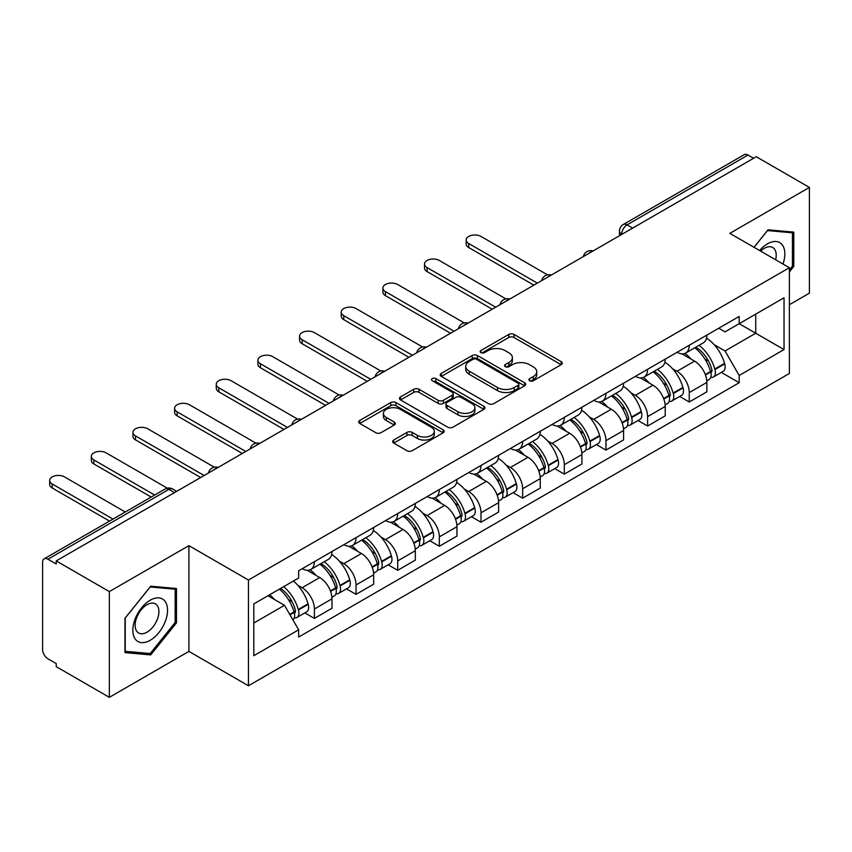 <?xml version="1.0" encoding="UTF-8"?>
<svg xmlns="http://www.w3.org/2000/svg" width="852" height="852" viewBox="0 0 852 852"><rect width="100%" height="100%" fill="white"/><g stroke="black" fill="none" stroke-linecap="round" stroke-linejoin="round"><path stroke-width="1.28" d="M529.667 380.759A2.599 1.502 0 0 0 533.341 380.759L561.18 364.677A3.706 2.141 0 0 0 562.267 363.165A3.706 2.141 0 0 0 561.18 361.653L514.012 334.421A3.706 2.141 0 0 0 508.772 334.421L480.922 350.502A2.599 1.502 0 0 0 480.166 351.557A2.599 1.502 0 0 0 480.922 352.611A2.599 1.502 0 0 0 484.596 352.611L488.196 350.534A11.864 6.848 0 0 1 504.97 350.534L508.9 352.803A11.864 6.848 0 0 1 512.371 357.648A11.864 6.848 0 0 1 508.9 362.483L505.3 364.571A2.599 1.502 0 0 0 504.533 365.625A2.599 1.502 0 0 0 505.3 366.69A2.599 1.502 0 0 0 508.963 366.69L512.563 364.603A11.864 6.848 0 0 1 529.337 364.603L533.267 366.871A11.864 6.848 0 0 1 536.749 371.717A11.864 6.848 0 0 1 533.267 376.563L529.667 378.639A2.599 1.502 0 0 0 528.911 379.694A2.599 1.502 0 0 0 529.667 380.759L529.667 378.639M393.72 440.037A3.706 2.141 0 0 0 392.634 441.549A3.706 2.141 0 0 0 393.72 443.061L406.958 450.697A3.706 2.141 0 0 0 412.198 450.697L443.115 432.848A3.706 2.141 0 0 0 444.201 431.336A3.706 2.141 0 0 0 443.115 429.823L395.946 402.581A3.706 2.141 0 0 0 390.706 402.581L359.778 420.441A3.706 2.141 0 0 0 358.692 421.953A3.706 2.141 0 0 0 359.778 423.465L375.764 432.688A3.706 2.141 0 0 0 381.004 432.688L394.242 425.052A3.706 2.141 0 0 0 395.328 423.54A3.706 2.141 0 0 0 394.242 422.028L386.318 417.448A9.915 5.719 0 0 1 383.411 413.401A9.915 5.719 0 0 1 389.534 408.119A9.915 5.719 0 0 1 400.333 409.354L431.389 427.289A9.915 5.719 0 0 1 434.296 431.336A9.915 5.719 0 0 1 428.173 436.618A9.915 5.719 0 0 1 417.373 435.383L412.198 432.39A3.706 2.141 0 0 0 406.958 432.39L393.72 440.037L393.72 443.061M248.454 580.02L188.91 545.653L109.344 591.586L56.221 560.914L756.267 156.736L809.4 187.419L729.834 233.352L789.378 267.72L248.454 580.02L248.454 685.775L789.378 373.474L789.378 267.72M488.462 403.646A3.706 2.141 0 0 0 493.702 403.646L524.619 385.786A3.706 2.141 0 0 0 525.705 384.273A3.706 2.141 0 0 0 524.619 382.761L477.45 355.529A3.706 2.141 0 0 0 472.21 355.529L441.283 373.378A3.706 2.141 0 0 0 440.196 374.891A3.706 2.141 0 0 0 441.283 376.403L488.462 403.646M433.285 381.323A2.599 1.502 0 0 1 435.915 381.685L435.915 378.597L483.872 406.287A3.706 2.141 0 0 1 484.958 407.799A3.706 2.141 0 0 1 483.872 409.311L452.945 427.171A3.706 2.141 0 0 1 447.705 427.171L400.536 399.939L400.536 396.915A3.706 2.141 0 0 0 399.45 398.427A3.706 2.141 0 0 0 400.536 399.939M400.536 396.915L413.763 389.268A3.706 2.141 0 0 1 419.014 389.268L438.141 400.312A3.706 2.141 0 0 0 443.381 400.312L452.156 395.243A3.706 2.141 0 0 0 453.243 393.73A3.706 2.141 0 0 0 452.156 392.218L432.241 380.716A2.599 1.502 0 0 1 431.485 379.662A2.599 1.502 0 0 1 433.082 378.277A2.599 1.502 0 0 1 435.915 378.597M109.344 591.586L109.344 697.33L56.221 666.658L56.221 663.57L47.936 658.798A7.551 4.356 -120 0 1 42.6 649.543L42.6 562.299A7.551 4.356 -120 0 1 44.166 558.837L165.107 489.016A7.551 4.356 60 0 1 168.888 489.389L47.936 559.21A7.551 4.356 -120 0 0 44.166 558.837M789.378 304.718L809.4 293.163L809.4 187.419M109.344 697.33L188.91 651.397L248.454 685.775M56.221 560.914L56.221 563.992L47.936 559.21M632.653 228.112L627.04 224.875A7.551 4.356 60 0 0 623.27 224.502L744.211 154.67A7.551 4.356 60 0 1 747.992 155.043L627.04 224.875A7.551 4.356 120 0 0 621.704 234.119L621.704 234.428M753.594 158.28L747.992 155.043M689.257 345.262A17.37 10.032 60 0 1 685.658 353.058L703.273 342.887A17.37 10.032 -120 0 0 706.872 335.092M672.526 368.746L676.967 371.312A17.37 10.032 60 0 1 689.257 392.58L706.872 382.41A17.37 10.032 -120 0 0 694.593 361.142L681.983 353.857M706.872 382.41L706.872 391.813L689.257 401.984L679.694 396.468M685.658 353.058A17.37 10.032 60 0 1 677.106 352.27M689.257 392.58L689.257 401.984M647.605 369.31A17.37 10.032 60 0 1 644.005 377.106L661.631 366.935A17.37 10.032 -120 0 0 665.22 359.129M638.052 420.515L647.605 426.032L665.22 415.861L665.22 406.457A17.37 10.032 -120 0 0 652.941 385.189L640.331 377.905M644.005 377.106A17.37 10.032 60 0 1 635.454 376.318M630.874 392.793L635.326 395.36A17.37 10.032 60 0 1 647.605 416.628L647.605 426.032M605.953 393.358A17.37 10.032 60 0 1 602.353 401.154L619.979 390.972A17.37 10.032 -120 0 0 623.568 383.176M596.4 444.563L605.953 450.08L623.579 439.909L623.579 430.505A17.37 10.032 -120 0 0 611.289 409.226L598.679 401.952M602.353 401.154A17.37 10.032 60 0 1 593.801 400.365M589.233 416.841L593.674 419.408A17.37 10.032 60 0 1 605.953 440.676L605.953 450.08M564.301 417.405A17.37 10.032 60 0 1 560.701 425.201L578.327 415.02A17.37 10.032 -120 0 0 581.927 407.224M554.748 468.611L564.301 474.127L581.927 463.957L581.927 454.553A17.37 10.032 -120 0 0 569.637 433.274L557.027 426M560.701 425.201A17.37 10.032 60 0 1 552.149 424.413M547.58 440.889L552.021 443.455A17.37 10.032 60 0 1 564.301 464.723L564.301 474.127M522.649 441.442A17.37 10.032 60 0 1 519.049 449.249L536.675 439.068A17.37 10.032 -120 0 0 540.274 431.272M513.096 492.658L522.649 498.175L540.274 488.004L540.274 478.6A17.37 10.032 -120 0 0 527.995 457.322L515.375 450.048M519.049 449.249A17.37 10.032 60 0 1 510.508 448.461M505.928 464.936L510.369 467.503A17.37 10.032 60 0 1 522.649 488.771L522.649 498.175M480.997 465.49A17.37 10.032 60 0 1 477.408 473.286L495.023 463.115A17.37 10.032 -120 0 0 498.622 455.319M471.444 516.706L480.997 522.223L498.622 512.052L498.622 502.648A17.37 10.032 -120 0 0 486.343 481.369L473.723 474.085M477.408 473.286A17.37 10.032 60 0 1 468.856 472.509M464.276 488.984L468.717 491.54A17.37 10.032 60 0 1 480.997 512.819L480.997 522.223M439.344 489.538A17.37 10.032 60 0 1 435.755 497.334L453.37 487.163A17.37 10.032 -120 0 0 456.97 479.367M429.791 540.754L439.344 546.27L456.97 536.089L456.97 526.696A17.37 10.032 -120 0 0 444.691 505.417L432.081 498.132M435.755 497.334A17.37 10.032 60 0 1 427.203 496.556M422.624 513.032L427.065 515.588A17.37 10.032 60 0 1 439.344 536.866L439.344 546.27M397.703 513.586A17.37 10.032 60 0 1 394.103 521.381L411.718 511.211A17.37 10.032 -120 0 0 415.318 503.415M388.139 564.801L397.703 570.318L415.318 560.137L415.318 550.733A17.37 10.032 -120 0 0 403.039 529.465L390.429 522.18M394.103 521.381A17.37 10.032 60 0 1 385.551 520.604M380.972 537.069L385.413 539.635A17.37 10.032 60 0 1 397.703 560.914L397.703 570.318M356.051 537.633A17.37 10.032 60 0 1 352.451 545.429L370.077 535.258A17.37 10.032 -120 0 0 373.666 527.463M346.487 588.849L356.051 594.366L373.666 584.184L373.666 574.781A17.37 10.032 -120 0 0 361.386 553.512L348.777 546.228M352.451 545.429A17.37 10.032 60 0 1 343.899 544.652M339.32 561.117L343.771 563.683A17.37 10.032 60 0 1 356.051 584.962L356.051 594.366M314.399 561.681A17.37 10.032 60 0 1 310.799 569.477L328.425 559.306A17.37 10.032 -120 0 0 332.014 551.51M304.846 612.886L314.399 618.403L332.014 608.232L332.014 598.828A17.37 10.032 -120 0 0 319.734 577.56L307.125 570.276M310.799 569.477A17.37 10.032 60 0 1 302.247 568.699M297.678 585.164L302.119 587.731A17.37 10.032 60 0 1 314.399 609.01L314.399 618.403M718.758 328.222L725.031 331.854L784.032 297.785L755.735 314.122L755.735 333.238L725.031 350.96L714.178 344.698M253.79 623.036L284.493 605.303L298.647 629.82L253.79 655.71L253.79 603.919L298.647 578.018L298.647 570.776L739.185 316.433L739.185 323.675L784.032 349.576L739.185 375.476L725.031 350.96M784.032 297.785L784.032 349.576M298.647 629.82L298.647 637.062L739.185 382.718L739.185 375.476M789.378 271.958L793.776 266.484L793.776 232.127L768.014 229.827L753.977 247.293M188.91 545.653L188.91 651.397M124.967 652.621L150.729 654.922L176.492 622.865L176.492 588.519L150.729 586.208L124.967 618.264L124.967 652.621M284.493 605.303L267.943 595.75M721.346 372.42L739.185 382.718M792.445 265.707L793.776 266.484M148.014 653.346L150.729 654.922M175.161 622.098L176.492 622.865M530.7 381.121L533.267 379.641A11.864 6.848 0 0 0 536.749 374.805L536.749 371.717M512.371 357.648L512.371 360.726A11.864 6.848 0 0 1 508.9 365.572L506.333 367.052M561.127 364.709L514.012 337.498A3.706 2.141 0 0 0 508.772 337.498L481.955 352.984M524.576 385.818L477.45 358.607A3.706 2.141 0 0 0 472.21 358.607L441.336 376.435M518.069 385.338A2.599 1.502 0 0 0 518.836 384.273A2.599 1.502 0 0 0 518.069 383.219L476.662 359.31A2.599 1.502 0 0 0 472.998 359.31L469.196 361.504A11.864 6.848 0 0 0 465.724 366.349A11.864 6.848 0 0 0 469.196 371.184L497.493 387.532A11.864 6.848 0 0 0 514.267 387.532L518.069 385.338L518.069 388.416A2.599 1.502 0 0 0 518.836 387.362L518.836 384.273M465.724 366.349L465.724 369.427A11.864 6.848 0 0 0 469.196 374.273L469.196 371.184M518.069 388.416L514.267 390.61A11.864 6.848 0 0 1 497.493 390.61L469.196 374.273M400.578 399.961L413.763 392.357L413.763 389.268M453.243 393.73L453.243 396.819A3.706 2.141 0 0 1 452.156 398.331L443.381 403.401A3.706 2.141 0 0 1 438.141 403.401L419.014 392.357A3.706 2.141 0 0 0 413.763 392.357M435.915 381.685L483.819 409.343M457.993 411.772A9.915 5.719 0 0 0 468.792 413.018A9.915 5.719 0 0 0 474.915 407.725A9.915 5.719 0 0 0 472.008 403.678L461.07 397.362A3.706 2.141 0 0 0 455.831 397.362L447.055 402.432A3.706 2.141 0 0 0 445.969 403.944A3.706 2.141 0 0 0 447.055 405.456L457.993 411.772L457.993 414.86A9.915 5.719 0 0 0 468.792 416.095A9.915 5.719 0 0 0 474.915 410.813L474.915 407.725M445.969 403.944L445.969 407.032A3.706 2.141 0 0 0 447.055 408.545L447.055 405.456M457.993 414.86L447.055 408.545M434.296 431.336L434.296 434.413A9.915 5.719 0 0 1 428.173 439.707A9.915 5.719 0 0 1 417.373 438.46L412.198 435.478A3.706 2.141 0 0 0 406.958 435.478L393.773 443.083M383.411 413.401L383.411 416.49A9.915 5.719 0 0 0 386.318 420.537L386.318 417.448M394.199 425.084L386.318 420.537M443.115 429.823L443.115 432.848L395.946 405.669A3.706 2.141 0 0 0 390.706 405.669L359.832 423.497M695.807 347.201A23.792 13.739 60 0 1 695.924 347.265A23.792 13.739 60 0 1 711.58 368.607L711.718 369.108A4.622 2.673 60 0 1 710.994 372.739A4.622 2.673 60 0 1 710.887 372.793M547.506 274.834L480.997 236.43A8.68 5.016 -0 0 0 471.539 235.344A8.68 5.016 -0 0 0 466.172 239.976A8.68 5.016 -0 0 0 468.717 243.523L468.717 247.527A8.68 5.016 180 0 1 466.172 243.991L466.172 239.976M694.763 347.797A28.691 16.571 60 0 1 710.536 371.472L710.674 371.962A9.532 5.506 60 0 1 709.173 379.449L706.798 380.823M710.802 377.34A9.532 5.506 -120 0 0 713.443 376.989A9.532 5.506 -120 0 0 714.956 369.502L714.807 369.012A28.691 16.571 -120 0 0 699.045 345.326M706.51 338.137A28.691 16.571 60 0 1 724.551 363.378L724.701 363.879A9.532 5.506 60 0 1 723.188 371.355L713.443 376.989M533.863 285.143L468.717 247.527M684.976 353.388A28.691 16.571 60 0 1 690.972 359.043M537.335 283.141L468.717 243.523M704.923 359.086L708.587 361.195M782.956 264.013A24.538 14.175 120 0 0 782.509 245.174A24.538 14.175 120 0 0 759.622 250.541M775.618 259.785A16.806 9.702 120 0 0 774.606 249.242A16.806 9.702 120 0 0 772.721 247.495A16.806 9.702 120 0 0 760.634 251.127M754.031 247.314L767.482 230.583L792.445 232.82L792.445 266.101L789.378 269.924M790.794 231.861L792.445 232.82M165.224 601.565A24.538 14.175 120 0 0 141.517 607.913A24.538 14.175 120 0 0 135.17 638.957A24.538 14.175 120 0 0 158.877 632.599A24.538 14.175 120 0 0 165.224 601.565M157.322 605.634A16.806 9.702 120 0 0 155.437 603.876A16.806 9.702 120 0 0 139.803 611.725A16.806 9.702 120 0 0 136.746 631.236A16.806 9.702 120 0 0 138.642 632.983A16.806 9.702 120 0 0 154.265 625.144A16.806 9.702 120 0 0 157.322 605.634M150.197 653.537L125.233 651.311L125.233 618.03L150.197 586.975L175.161 589.201L175.161 622.482L150.197 653.537M173.51 588.242L175.161 589.201M654.155 371.238A23.792 13.739 60 0 1 654.283 371.312A23.792 13.739 60 0 1 669.928 392.655L670.066 393.155A4.622 2.673 60 0 1 669.342 396.787A4.622 2.673 60 0 1 669.235 396.84M505.854 298.871L439.344 260.478A8.68 5.016 -0 0 0 429.887 259.391A8.68 5.016 -0 0 0 424.52 264.024A8.68 5.016 -0 0 0 427.065 267.571L427.065 271.575A8.68 5.016 180 0 1 424.52 268.029L424.52 264.024M653.122 371.845A28.691 16.571 60 0 1 668.884 395.52L669.033 396.01A9.532 5.506 60 0 1 667.521 403.497L665.156 404.87M669.15 401.388A9.532 5.506 -120 0 0 671.791 401.036A9.532 5.506 -120 0 0 673.304 393.549L673.155 393.049A28.691 16.571 -120 0 0 657.393 369.374M664.869 362.185A28.691 16.571 60 0 1 682.91 387.426L683.048 387.916A9.532 5.506 60 0 1 681.536 395.403L671.791 401.036M492.211 309.191L427.065 271.575M643.335 377.436A28.691 16.571 60 0 1 649.32 383.091M495.683 307.189L427.065 267.571M663.271 383.134L666.935 385.242M612.503 395.285A23.792 13.739 60 0 1 612.631 395.36A23.792 13.739 60 0 1 628.275 416.703L628.425 417.192A4.622 2.673 60 0 1 627.69 420.824A4.622 2.673 60 0 1 627.583 420.888M464.202 322.919L397.703 284.525A8.68 5.016 -0 0 0 388.235 283.439A8.68 5.016 -0 0 0 382.878 288.072A8.68 5.016 -0 0 0 385.413 291.618L385.413 295.623A8.68 5.016 180 0 1 382.878 292.076L382.878 288.072M611.47 395.892A28.691 16.571 60 0 1 627.232 419.567L627.381 420.057A9.532 5.506 60 0 1 625.869 427.544L623.504 428.918M627.498 425.436A9.532 5.506 -120 0 0 630.139 425.084A9.532 5.506 -120 0 0 631.651 417.597L631.513 417.097A28.691 16.571 -120 0 0 615.74 393.422M623.217 386.233A28.691 16.571 60 0 1 641.258 411.473L641.396 411.963A9.532 5.506 60 0 1 639.884 419.45L630.139 425.084M450.559 333.238L385.413 295.623M601.682 401.484A28.691 16.571 60 0 1 607.668 407.139M454.031 331.236L385.413 291.618M621.619 407.181L625.283 409.29M570.861 419.333A23.792 13.739 60 0 1 570.978 419.408A23.792 13.739 60 0 1 586.623 440.75L586.772 441.24A4.622 2.673 60 0 1 586.038 444.872A4.622 2.673 60 0 1 585.931 444.936M422.549 346.966L356.051 308.573A8.68 5.016 -0 0 0 346.583 307.487A8.68 5.016 -0 0 0 341.226 312.12A8.68 5.016 -0 0 0 343.771 315.666L343.771 319.67A8.68 5.016 180 0 1 341.226 316.124L341.226 312.12M569.818 419.94A28.691 16.571 60 0 1 585.59 443.615L585.729 444.105A9.532 5.506 60 0 1 584.216 451.592L581.852 452.966M585.846 449.483A9.532 5.506 -120 0 0 588.487 449.121A9.532 5.506 -120 0 0 589.999 441.645L589.861 441.144A28.691 16.571 -120 0 0 574.088 417.469M581.565 410.281A28.691 16.571 60 0 1 599.606 435.521L599.744 436.011A9.532 5.506 60 0 1 598.242 443.498L588.487 449.121M408.907 357.286L343.771 319.67M560.03 425.531A28.691 16.571 60 0 1 566.026 431.187M412.379 355.284L343.771 315.666M579.978 431.229L583.631 433.338M529.209 443.381A23.792 13.739 60 0 1 529.326 443.455A23.792 13.739 60 0 1 544.982 464.798L545.12 465.288A4.622 2.673 60 0 1 544.385 468.919A4.622 2.673 60 0 1 544.279 468.973M380.897 371.014L314.399 332.621A8.68 5.016 -0 0 0 304.931 331.534A8.68 5.016 -0 0 0 299.574 336.167A8.68 5.016 -0 0 0 302.119 339.714L302.119 343.718A8.68 5.016 180 0 1 299.574 340.172L299.574 336.167M528.165 443.988A28.691 16.571 60 0 1 543.938 467.663L544.077 468.153A9.532 5.506 60 0 1 542.575 475.64L540.2 477.013M544.204 473.531A9.532 5.506 -120 0 0 546.846 473.169A9.532 5.506 -120 0 0 548.347 465.693L548.209 465.192A28.691 16.571 -120 0 0 532.436 441.517M539.912 434.318A28.691 16.571 60 0 1 557.953 459.569L558.092 460.059A9.532 5.506 60 0 1 556.59 467.546L546.846 473.169M367.265 381.334L302.119 343.718M518.378 449.579A28.691 16.571 60 0 1 524.374 455.234M370.726 379.321L302.119 339.714M538.326 455.277L541.978 457.386M487.557 467.428A23.792 13.739 60 0 1 487.674 467.503A23.792 13.739 60 0 1 503.33 488.846L503.468 489.336A4.622 2.673 60 0 1 502.733 492.967A4.622 2.673 60 0 1 502.637 493.02M339.256 395.062L272.747 356.668A8.68 5.016 -0 0 0 263.279 355.582A8.68 5.016 -0 0 0 257.922 360.215A8.68 5.016 -0 0 0 260.467 363.761L260.467 367.766A8.68 5.016 180 0 1 257.922 364.219L257.922 360.215M486.513 468.036A28.691 16.571 60 0 1 502.286 491.71L502.424 492.2A9.532 5.506 60 0 1 500.923 499.687L498.548 501.051M502.552 497.579A9.532 5.506 -120 0 0 505.193 497.217A9.532 5.506 -120 0 0 506.695 489.73L506.557 489.24A28.691 16.571 -120 0 0 490.784 465.565M498.26 458.365A28.691 16.571 60 0 1 516.301 483.616L516.44 484.106A9.532 5.506 60 0 1 514.938 491.593L505.193 497.217M325.613 405.382L260.467 367.766M476.726 473.627A28.691 16.571 60 0 1 482.722 479.282M329.085 403.369L260.467 363.761M496.673 479.325L500.326 481.433M445.905 491.476A23.792 13.739 60 0 1 446.022 491.54A23.792 13.739 60 0 1 461.677 512.893L461.816 513.383A4.622 2.673 60 0 1 461.081 517.015A4.622 2.673 60 0 1 460.985 517.068M297.604 419.109L231.094 380.716A8.68 5.016 -0 0 0 221.637 379.63A8.68 5.016 -0 0 0 216.27 384.263A8.68 5.016 -0 0 0 218.815 387.809L218.815 391.813A8.68 5.016 180 0 1 216.27 388.267L216.27 384.263M444.861 492.073A28.691 16.571 60 0 1 460.634 515.758L460.772 516.248A9.532 5.506 60 0 1 459.271 523.735L456.896 525.098M460.9 521.626A9.532 5.506 -120 0 0 463.541 521.264A9.532 5.506 -120 0 0 465.043 513.777L464.904 513.287A28.691 16.571 -120 0 0 449.132 489.612M456.608 482.413A28.691 16.571 60 0 1 474.649 507.664L474.788 508.154A9.532 5.506 60 0 1 473.286 515.641L463.541 521.264M283.961 429.419L218.815 391.813M435.074 497.674A28.691 16.571 60 0 1 441.07 503.33M287.433 427.416L218.815 387.809M455.021 503.372L458.685 505.481M404.253 515.524A23.792 13.739 60 0 1 404.37 515.588A23.792 13.739 60 0 1 420.025 536.941L420.164 537.431A4.622 2.673 60 0 1 419.44 541.063A4.622 2.673 60 0 1 419.333 541.116M255.951 443.157L189.442 404.764A8.68 5.016 -0 0 0 179.985 403.678A8.68 5.016 -0 0 0 174.617 408.31A8.68 5.016 -0 0 0 177.163 411.857L177.163 415.861A8.68 5.016 180 0 1 174.617 412.315L174.617 408.31M403.209 516.12A28.691 16.571 60 0 1 418.982 539.806L419.12 540.296A9.532 5.506 60 0 1 417.618 547.783L415.243 549.146M419.248 545.674A9.532 5.506 -120 0 0 421.889 545.312A9.532 5.506 -120 0 0 423.391 537.825L423.252 537.335A28.691 16.571 -120 0 0 407.49 513.66M414.956 506.461A28.691 16.571 60 0 1 432.997 531.712L433.146 532.202A9.532 5.506 60 0 1 431.634 539.689L421.889 545.312M242.309 453.466L177.163 415.861M393.422 521.722A28.691 16.571 60 0 1 399.418 527.377M245.781 451.464L177.163 411.857M413.369 527.42L417.033 529.529M362.601 539.572A23.792 13.739 60 0 1 362.718 539.635A23.792 13.739 60 0 1 378.373 560.989L378.512 561.479A4.622 2.673 60 0 1 377.787 565.11A4.622 2.673 60 0 1 377.681 565.164M214.299 467.205L147.79 428.812A8.68 5.016 -0 0 0 138.333 427.725A8.68 5.016 -0 0 0 132.965 432.358A8.68 5.016 -0 0 0 135.511 435.894L135.511 439.909A8.68 5.016 180 0 1 132.965 436.362L132.965 432.358M361.567 540.168A28.691 16.571 60 0 1 377.329 563.843L377.468 564.343A9.532 5.506 60 0 1 375.966 571.83L373.591 573.194M377.596 569.722A9.532 5.506 -120 0 0 380.237 569.36A9.532 5.506 -120 0 0 381.749 561.873L381.6 561.383A28.691 16.571 -120 0 0 365.838 537.708M373.304 530.508A28.691 16.571 60 0 1 391.345 555.76L391.494 556.249A9.532 5.506 60 0 1 389.982 563.736L380.237 569.36M200.657 477.514L135.511 439.909M351.78 545.77A28.691 16.571 60 0 1 357.765 551.425M204.129 475.512L135.511 435.894M371.717 551.457L375.381 553.576M320.948 563.619A23.792 13.739 60 0 1 321.076 563.683A23.792 13.739 60 0 1 336.721 585.036L336.859 585.526A4.622 2.673 60 0 1 336.135 589.158A4.622 2.673 60 0 1 336.029 589.211M167.311 488.164L106.149 452.859A8.68 5.016 -0 0 0 96.681 451.773A8.68 5.016 -0 0 0 91.324 456.395A8.68 5.016 -0 0 0 93.858 459.942L93.858 463.957A8.68 5.016 180 0 1 91.324 460.41L91.324 456.395M319.915 564.216A28.691 16.571 60 0 1 335.677 587.891L335.826 588.391A9.532 5.506 60 0 1 334.314 595.878L331.95 597.241M335.944 593.769A9.532 5.506 -120 0 0 338.585 593.407A9.532 5.506 -120 0 0 340.097 585.92L339.959 585.431A28.691 16.571 -120 0 0 324.186 561.756M331.662 554.556A28.691 16.571 60 0 1 349.703 579.807L349.842 580.297A9.532 5.506 60 0 1 348.33 587.784L338.585 593.407M151.187 497.046L93.858 463.957M310.128 569.807A28.691 16.571 60 0 1 316.113 575.473M154.659 495.044L93.858 459.942M330.065 575.505L333.728 577.624M280.585 588.444A23.792 13.739 60 0 1 295.069 609.073L295.218 609.574A4.622 2.673 60 0 1 294.483 613.206A4.622 2.673 60 0 1 294.377 613.259M125.287 511.999L64.496 476.896A8.68 5.016 -0 0 0 55.029 475.81A8.68 5.016 -0 0 0 49.672 480.443A8.68 5.016 -0 0 0 52.217 483.989L52.217 488.004A8.68 5.016 180 0 1 49.672 484.458L49.672 480.443M279.381 589.147A28.691 16.571 60 0 1 294.036 611.938L294.174 612.439A9.532 5.506 60 0 1 292.864 619.798M294.291 617.817A9.532 5.506 -120 0 0 296.933 617.455A9.532 5.506 -120 0 0 298.445 609.968L298.307 609.478A28.691 16.571 -120 0 0 283.652 586.677M293.397 581.053A28.691 16.571 60 0 1 308.051 603.844L308.19 604.345A9.532 5.506 60 0 1 306.677 611.832L296.933 617.455M109.535 521.094L52.217 488.004M269.626 594.771A28.691 16.571 60 0 1 274.472 599.52M113.007 519.092L52.217 483.989M288.423 599.552L292.076 601.672M621.971 234.279L621.704 234.119A7.551 4.356 0 0 1 619.489 231.041L619.489 235.706M356.051 584.962L373.666 574.781M397.703 560.914L415.318 550.733M439.344 536.866L456.97 526.696M480.997 512.819L498.622 502.648M522.649 488.771L540.274 478.6M564.301 464.723L581.927 454.553M605.953 440.676L623.579 430.505M647.605 416.628L665.22 406.457M314.399 609.01L332.014 598.828M302.119 587.731L319.734 577.56M343.771 563.683L361.386 553.512M385.413 539.635L403.039 529.465M427.065 515.588L444.691 505.417M468.717 491.54L486.343 481.369M510.369 467.503L527.995 457.322M552.021 443.455L569.637 433.274M593.674 419.408L611.289 409.226M635.326 395.36L652.941 385.189M676.967 371.312L694.593 361.142M592.406 251.351A7.551 4.356 120 0 0 589.062 253.268M550.754 275.398A7.551 4.356 120 0 0 547.421 277.315M509.102 299.435A7.551 4.356 120 0 0 505.768 301.363M467.45 323.483A7.551 4.356 120 0 0 464.116 325.411M425.798 347.531A7.551 4.356 120 0 0 422.464 349.458M384.145 371.578A7.551 4.356 120 0 0 380.812 373.506M342.493 395.626A7.551 4.356 120 0 0 339.16 397.554M300.841 419.674A7.551 4.356 120 0 0 297.508 421.602M259.2 443.722A7.551 4.356 120 0 0 255.866 445.649M217.548 467.769A7.551 4.356 120 0 0 214.214 469.697M174.49 492.626L168.888 489.389A7.551 4.356 120 0 1 172.658 489.016A7.551 7.551 0 0 0 165.107 489.016M533.267 379.641L533.267 376.563M505.3 366.69L505.3 364.571M508.9 365.572L508.9 362.483M480.922 352.611L480.922 350.502M508.772 337.498L508.772 334.421M514.012 337.498L514.012 334.421M561.18 364.677L561.18 361.653M441.283 376.403L441.283 373.378M472.21 358.607L472.21 355.529M477.45 358.607L477.45 355.529M524.619 385.786L524.619 382.761M497.493 390.61L497.493 387.532M514.267 390.61L514.267 387.532M419.014 392.357L419.014 389.268M438.141 403.401L438.141 400.312M443.381 403.401L443.381 400.312M452.156 398.331L452.156 395.243M483.872 409.311L483.872 406.287M406.958 435.478L406.958 432.39M412.198 435.478L412.198 432.39M417.373 438.46L417.373 435.383M394.242 425.052L394.242 422.028M359.778 423.465L359.778 420.441M390.706 405.669L390.706 402.581M395.946 405.669L395.946 402.581M705.456 374.976L710.674 371.962M714.956 369.502L724.701 363.879M714.807 369.012L724.551 363.378M710.525 371.44L711.952 370.62M705.286 374.507L710.536 371.472M663.804 399.024L669.033 396.01M673.304 393.549L683.048 387.916M673.155 393.049L682.91 387.426M668.873 395.488L670.3 394.668M663.633 398.555L668.884 395.52M622.162 423.071L627.381 420.057M631.651 417.597L641.396 411.963M631.513 417.097L641.258 411.473M621.981 422.603L628.648 418.715M580.51 447.119L585.729 444.105M589.999 441.645L599.744 436.011M589.861 441.144L599.606 435.521M585.58 443.583L586.996 442.763M580.329 446.65L585.59 443.615M538.858 471.167L544.077 468.153M548.347 465.693L558.092 460.059M548.209 465.192L557.953 459.569M538.677 470.698L545.344 466.8M497.206 495.214L502.424 492.2M506.695 489.73L516.44 484.106M506.557 489.24L516.301 483.616M502.275 491.668L503.692 490.848M497.025 494.746L502.286 491.71M455.554 519.262L460.772 516.248M465.043 513.777L474.788 508.154M464.904 513.287L474.649 507.664M460.623 515.716L462.04 514.896M455.383 518.793L460.634 515.758M413.902 543.31L419.12 540.296M423.391 537.825L433.146 532.202M423.252 537.335L432.997 531.712M418.971 539.763L420.398 538.943M413.731 542.83L418.982 539.806M372.249 567.357L377.468 564.343M381.749 561.873L391.494 556.249M381.6 561.383L391.345 555.76M377.319 563.811L378.746 562.991M372.079 566.878L377.329 563.843M330.597 591.405L335.826 588.391M340.097 585.92L349.842 580.297M339.959 585.431L349.703 579.807M330.427 590.926L337.094 587.039M290 614.846L294.174 612.439M298.445 609.968L308.19 604.345M298.307 609.478L308.051 603.844M294.025 611.906L295.442 611.086M289.755 614.409L294.036 611.938M593.045 250.978A7.551 7.551 0 0 0 583.354 256.569M551.393 275.026A7.551 7.551 0 0 0 541.702 280.617M509.741 299.073A7.551 7.551 0 0 0 500.049 304.665M468.089 323.121A7.551 7.551 0 0 0 458.397 328.712M426.437 347.169A7.551 7.551 0 0 0 416.745 352.76M384.784 371.206A7.551 7.551 0 0 0 375.104 376.808M343.143 395.253A7.551 7.551 0 0 0 333.452 400.855M301.491 419.301A7.551 7.551 0 0 0 291.799 424.903M259.839 443.349A7.551 7.551 0 0 0 250.147 448.94M218.187 467.397A7.551 7.551 0 0 0 208.495 472.988M176.705 491.348L172.658 489.016M623.27 224.502A7.551 7.551 0 0 0 619.489 231.041"/></g></svg>
